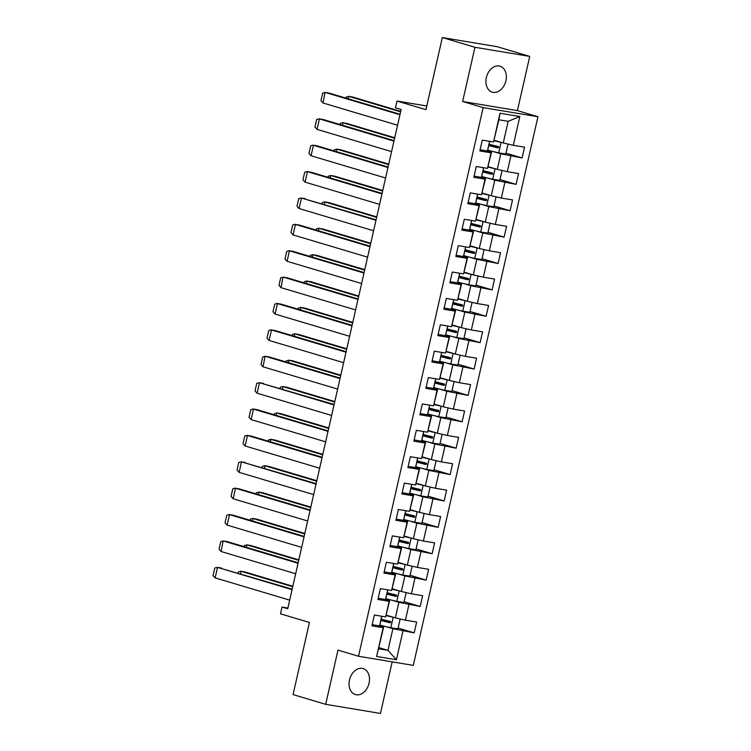 <?xml version="1.0" encoding="UTF-8"?>
<svg xmlns="http://www.w3.org/2000/svg" width="751" height="751" viewBox="0 0 751 751"><rect width="100%" height="100%" fill="white"/><g stroke="black" fill="none" stroke-linecap="round" stroke-linejoin="round"><path stroke-width="1.13" d="M486.357 77.531A13.556 9.876 106.6 0 0 492.262 92.148A13.556 9.876 106.6 0 0 505.911 80.789A13.556 9.876 106.6 0 0 500.006 66.172A13.556 9.876 106.6 0 0 486.357 77.531M349.487 679.946A13.556 9.876 106.6 0 0 355.392 694.562A13.556 9.876 106.6 0 0 369.051 683.203A13.556 9.876 106.6 0 0 363.146 668.587A13.556 9.876 106.6 0 0 349.487 679.946M462.635 101.488L517.42 110.613L529.727 56.409L474.951 47.285L462.635 101.488L483.156 107.618L358.509 656.252L337.988 650.122L325.671 704.325L380.457 713.45L392.172 661.856M325.671 704.325L293.059 694.591L309.44 622.466L280.48 613.82L282.019 607.052L287.717 608.751L401.147 109.505L395.439 107.797L396.979 101.038L425.948 109.684L442.33 37.55L497.115 46.675L529.727 56.409M474.951 47.285L442.33 37.55M517.42 110.613L537.941 116.734L413.294 665.377L358.509 656.252M494.233 140.287L503.254 142.972L508.174 121.324L519.842 116.527L513.308 145.281L524.527 147.149L522.067 157.973L505.996 153.176M503.254 142.972L513.308 145.281M483.156 107.618L537.941 116.734M488.244 166.666L497.256 169.36L500.795 153.795L522.067 157.973M510.849 156.105L507.31 171.669L518.537 173.537L516.078 184.361L500.006 179.564M482.245 193.054L491.267 195.739L494.796 180.184L516.078 184.361M504.85 182.493L501.321 198.048L512.539 199.916L510.079 210.74L494.008 205.943M476.256 219.433L485.268 222.127L488.807 206.563L510.079 210.74M498.861 208.872L495.322 224.436L506.55 226.304L504.09 237.128L488.009 232.322M470.257 245.821L479.279 248.506L482.809 232.951L504.09 237.128M492.863 235.26L489.333 250.815L500.551 252.683L498.091 263.507L482.02 258.71M464.268 272.2L473.28 274.894L476.819 259.33L498.091 263.507M486.873 261.639L483.334 277.194L494.562 279.062L492.102 289.886L476.021 285.089M458.27 298.588L467.291 301.273L470.821 285.718L492.102 289.886M480.875 288.018L477.345 303.582L488.563 305.45L486.104 316.274L470.032 311.477M452.28 324.967L461.292 327.661L464.831 312.097L486.104 316.274M474.885 314.406L471.346 329.961L482.574 331.829L480.114 342.653L464.034 337.856M446.282 351.346L455.303 354.04L458.833 338.485L480.114 342.653M468.887 340.785L465.357 356.35L476.575 358.218L474.116 369.041L458.044 364.244M440.293 377.734L449.305 380.428L452.844 364.864L474.116 369.041M462.898 367.173L459.359 382.728L470.577 384.596L468.126 395.42L452.046 390.623M434.294 404.113L443.315 406.807L446.845 391.252L468.126 395.42M456.899 393.552L453.369 409.117L464.587 410.985L462.128 421.809L446.056 417.012M428.305 430.501L437.317 433.196L440.856 417.631L462.128 421.809M450.91 419.94L447.371 435.496L458.589 437.364L456.129 448.187L440.058 443.39M422.306 456.88L431.327 459.574L434.857 444.019L456.129 448.187M444.911 446.319L441.381 461.884L452.6 463.752L450.14 474.576L434.069 469.779M416.317 483.268L425.329 485.953L428.868 470.398L450.14 474.576M438.922 472.708L435.383 488.263L446.601 490.131L444.141 500.955L428.07 496.158M410.318 509.647L419.34 512.342L422.869 496.777L444.141 500.955M432.923 499.086L429.394 514.651L440.612 516.519L438.152 527.343L422.081 522.546M404.329 536.036L413.341 538.72L416.88 523.165L438.152 527.343M426.934 525.475L423.395 541.03L434.613 542.898L432.154 553.722L416.082 548.925M398.33 562.415L407.352 565.109L410.881 549.544L432.154 553.722M420.935 551.854L417.406 567.418L428.624 569.286L426.164 580.11L410.093 575.304M392.341 588.803L401.353 591.488L404.892 575.933L426.164 580.11M414.946 578.242L411.407 593.797L422.625 595.665L420.166 606.489L404.094 601.692M386.343 615.182L395.364 617.876L398.894 602.311L420.166 606.489M408.948 604.621L405.418 620.176L416.636 622.044L414.176 632.868L398.105 628.071M378.964 647.653L387.985 650.347L392.904 628.7L414.176 632.868M402.958 631L396.425 659.753L376.617 656.458L383.151 627.705L371.923 625.836L374.383 615.013L385.61 616.881L389.14 601.326L377.922 599.458L380.381 588.634L391.6 590.502L395.139 574.937L383.921 573.069L386.371 562.246L397.598 564.114L401.128 548.559L389.91 546.69L392.369 535.867L403.587 537.735L407.126 522.17L395.908 520.302L398.368 509.478L409.586 511.347L413.116 495.791L401.898 493.923L404.357 483.1L415.575 484.968L419.114 469.403L407.896 467.535L410.356 456.711L421.574 458.579L425.104 443.024L413.885 441.156L416.345 430.332L427.563 432.2L431.102 416.636L419.884 414.768L422.344 403.944L433.562 405.812L437.091 390.257L425.873 388.389L428.333 377.565L439.551 379.433L443.09 363.869L431.872 362.001L434.331 351.177L445.55 353.045L449.079 337.49L437.861 335.622L440.321 324.798L451.539 326.666L455.078 311.111L443.86 309.243L446.319 298.419L457.537 300.287L461.067 284.723L449.849 282.855L452.309 272.031L463.527 273.899L467.066 258.344L455.848 256.476L458.307 245.652L469.525 247.52L473.055 231.956L461.837 230.088L464.296 219.264L475.514 221.132L479.054 205.577L467.835 203.709L470.295 192.885L481.513 194.753L485.052 179.189L473.825 177.32L476.284 166.497L487.502 168.365L491.041 152.81L479.823 150.942L482.283 140.118L493.501 141.986L500.035 113.232L519.842 116.527M487.502 168.365L491.52 152.256L487.315 150.998M491.52 152.256L491.041 152.81M493.801 151.711L500.795 153.795M497.256 169.36L507.31 171.669M481.513 194.753L485.522 178.635L481.325 177.386M485.522 178.635L485.052 179.189M487.803 178.1L494.796 180.184M491.267 195.739L501.321 198.048M475.514 221.132L479.532 205.023L475.327 203.765M479.532 205.023L479.054 205.577M481.813 204.479L488.807 206.563M485.268 222.127L495.322 224.436M469.525 247.52L473.534 231.402L469.337 230.153M473.534 231.402L473.055 231.956M475.815 230.857L482.809 232.951M479.279 248.506L489.333 250.815M463.527 273.899L467.544 257.79L463.339 256.532M467.544 257.79L467.066 258.344M469.826 257.246L476.819 259.33M473.28 274.894L483.334 277.194M457.537 300.287L461.546 284.169L457.34 282.92M461.546 284.169L461.067 284.723M463.827 283.625L470.821 285.718M467.291 301.273L477.345 303.582M451.539 326.666L455.557 310.557L451.351 309.299M455.557 310.557L455.078 311.111M457.838 310.013L464.831 312.097M461.292 327.661L471.346 329.961M445.55 353.045L449.558 336.936L445.352 335.688M449.558 336.936L449.079 337.49M451.839 336.392L458.833 338.485M455.303 354.04L465.357 356.35M439.551 379.433L443.569 363.324L439.363 362.066M443.569 363.324L443.09 363.869M445.85 362.78L452.844 364.864M449.305 380.428L459.359 382.728M433.562 405.812L437.57 389.703L433.365 388.445M437.57 389.703L437.091 390.257M439.851 389.159L446.845 391.252M443.315 406.807L453.369 409.117M427.563 432.2L431.581 416.092L427.375 414.834M431.581 416.092L431.102 416.636M433.862 415.547L440.856 417.631M437.317 433.196L447.371 435.496M421.574 458.579L425.582 442.47L421.377 441.212M425.582 442.47L425.104 443.024M427.863 441.926L434.857 444.019M431.327 459.574L441.381 461.884M415.575 484.968L419.584 468.849L415.387 467.601M419.584 468.849L419.114 469.403M421.874 468.314L428.868 470.398M425.329 485.953L435.383 488.263M409.586 511.347L413.594 495.238L409.389 493.98M413.594 495.238L413.116 495.791M415.876 494.693L422.869 496.777M419.34 512.342L429.394 514.651M403.587 537.735L407.596 521.616L403.4 520.368M407.596 521.616L407.126 522.17M409.886 521.081L416.88 523.165M413.341 538.72L423.395 541.03M397.598 564.114L401.607 548.005L397.401 546.747M401.607 548.005L401.128 548.559M403.888 547.46L410.881 549.544M407.352 565.109L417.406 567.418M391.6 590.502L395.608 574.384L391.412 573.135M395.608 574.384L395.139 574.937M397.889 573.839L404.892 575.933M401.353 591.488L411.407 593.797M385.61 616.881L389.619 600.772L385.413 599.514M389.619 600.772L389.14 601.326M391.9 600.227L398.894 602.311M395.364 617.876L405.418 620.176M376.617 656.458L383.62 627.151L379.424 625.902M383.62 627.151L383.151 627.705M287.886 608.028L282.019 607.052M426.784 105.994L396.979 101.038M508.174 121.324L498.899 119.784L493.501 141.986M385.901 626.606L392.904 628.7M378.701 648.798L387.985 650.347L396.425 659.753M500.035 113.232L498.899 119.784M292.055 589.648L217.527 567.399L214.786 567.981L213.059 575.595L215.096 577.866M372.196 624.644L379.527 625.883A16.86 1.051 -167.2 0 0 379.64 625.79L381.808 616.252M292.167 589.169L217.527 567.399L215.152 577.885L289.679 600.133M217.499 567.39L221.414 568.047M240.545 573.755L241.043 571.304L292.721 586.738M292.834 586.249L244.882 571.943L240.677 571.211L238.358 571.905L238.105 573.032M390.736 622.457L390.135 622.598A13.725 0.854 -167.2 0 1 380.907 620.185M380.841 620.448A16.86 1.051 12.8 0 0 389.985 622.767L390.67 622.551M390.135 622.598L390.295 621.415A16.86 1.051 12.8 0 1 381.161 619.096M379.818 625.02A16.86 1.051 12.8 0 0 390.811 627.761L397.917 628.897L400.17 618.974M386.249 615.613A16.86 1.051 12.8 0 0 393.186 617.275L393.815 617.416M390.971 616.562A13.725 0.854 -167.2 0 1 386.296 615.407M390.651 621.621L390.426 622.607M244.986 571.971L241.099 571.323M295.669 573.745L221.104 551.497L223.103 540.908L227.365 541.649L298.166 562.781M298.053 563.259L223.526 541.02L220.775 541.602L219.048 549.216L221.085 551.487M378.194 598.265L385.516 599.495A16.86 1.051 -167.2 0 0 385.629 599.411L387.798 589.864M223.498 541.011L227.412 541.668M227.102 525.109L225.047 522.827L226.774 515.214L229.102 514.519L233.401 515.28L304.155 536.402M393.796 563.485L391.628 573.032A16.86 1.051 -167.2 0 1 391.515 573.116L384.183 571.877M304.042 536.881L229.515 514.632L227.14 525.118L301.667 547.366M229.496 514.623L233.401 515.28M246.544 547.376L246.675 544.832L250.881 545.564L298.823 559.87M298.71 560.349L247.088 544.944L244.347 545.526L244.094 546.644M396.725 596.078L396.124 596.219A13.725 0.854 -167.2 0 1 386.906 593.797M386.84 594.069A16.86 1.051 12.8 0 0 395.984 596.388L396.659 596.163M396.124 596.219L396.293 595.036A16.86 1.051 12.8 0 1 387.15 592.717M385.807 598.631A16.86 1.051 12.8 0 0 396.8 601.373L403.907 602.509L406.16 592.595M392.238 589.235A16.86 1.051 12.8 0 0 399.185 590.887L399.814 591.028M396.969 590.183A13.725 0.854 -167.2 0 1 392.285 589.019M396.65 595.243L396.425 596.219M252.533 520.987L253.031 518.537L304.709 533.97M304.822 533.482L256.87 519.176L252.665 518.453L250.346 519.148L250.092 520.265M402.724 569.69L402.123 569.84A13.725 0.854 -167.2 0 1 392.895 567.418M392.829 567.681A16.86 1.051 12.8 0 0 401.973 570L402.658 569.784M402.123 569.84L402.283 568.648A16.86 1.051 12.8 0 1 393.149 566.329M391.806 572.253A16.86 1.051 12.8 0 0 402.799 574.994L409.905 576.13L412.158 566.207M398.237 562.846A16.86 1.051 12.8 0 0 405.174 564.508L405.803 564.649M402.958 563.794A13.725 0.854 -167.2 0 1 398.283 562.64M402.639 568.854L402.414 569.84M233.092 498.73L231.036 496.449L232.772 488.835L235.091 488.141L239.353 488.882L310.154 510.013M399.785 537.096L397.617 546.644A16.86 1.051 -167.2 0 1 397.504 546.728L390.182 545.498M310.041 510.492L235.514 488.253L233.129 498.739L307.657 520.978M235.485 488.244L239.4 488.901M258.532 494.609L259.001 492.149L310.698 507.582M310.811 507.103L262.888 492.797L258.663 492.065L256.335 492.759L256.082 493.876M408.713 543.311L408.112 543.452A13.725 0.854 -167.2 0 1 398.894 541.03M398.828 541.302A16.86 1.051 12.8 0 0 407.971 543.621L408.647 543.395M408.112 543.452L408.281 542.269A16.86 1.051 12.8 0 1 399.138 539.95M397.795 545.864A16.86 1.051 12.8 0 0 408.788 548.606L415.894 549.751L418.147 539.828M404.226 536.467A16.86 1.051 12.8 0 0 411.173 538.129L411.801 538.26M408.957 537.416A13.725 0.854 -167.2 0 1 404.273 536.252M408.638 542.475L408.413 543.452M316.04 484.113L241.503 461.865L238.762 462.456L237.034 470.06L239.071 472.332M405.784 510.718L403.616 520.265A16.86 1.051 -167.2 0 1 403.503 520.349L396.171 519.11M316.143 483.635L241.503 461.865L239.128 472.351L313.655 494.599M241.484 461.856L245.389 462.513M264.521 468.23L265.019 465.77L316.697 481.203M316.809 480.724L268.886 466.418L264.652 465.686L262.334 466.38L262.08 467.498M414.712 516.923L414.111 517.073A13.725 0.854 -167.2 0 1 404.883 514.651M404.817 514.914A16.86 1.051 12.8 0 0 413.961 517.232L414.646 517.017M414.111 517.073L414.27 515.881A16.86 1.051 12.8 0 1 405.136 513.562M403.794 519.485A16.86 1.051 12.8 0 0 414.787 522.227L421.893 523.363L424.146 513.44M410.224 510.079A16.86 1.051 12.8 0 0 417.162 511.741L417.791 511.882M414.946 511.027A13.725 0.854 -167.2 0 1 410.271 509.873M414.627 516.087L414.402 517.073M245.079 445.963L243.024 443.681L244.76 436.068L247.079 435.373L251.341 436.115L322.141 457.246M411.773 484.329L409.605 493.876A16.86 1.051 -167.2 0 1 409.492 493.961L402.17 492.731M322.029 457.725L247.501 435.486L245.117 445.972L319.644 468.211M247.473 435.477L251.388 436.134M270.52 441.841L270.651 439.297L274.857 440.03L322.799 454.336M322.695 454.815L271.073 439.41L268.323 439.992L268.069 441.109M420.701 490.544L420.1 490.685A13.725 0.854 -167.2 0 1 410.881 488.263M410.816 488.535A16.86 1.051 12.8 0 0 419.959 490.854L420.635 490.628M420.1 490.685L420.269 489.502A16.86 1.051 12.8 0 1 411.126 487.183M409.783 493.107A16.86 1.051 12.8 0 0 420.776 495.848L427.882 496.984L430.135 487.061M416.214 483.7A16.86 1.051 12.8 0 0 423.16 485.362L423.789 485.493M420.945 484.648A13.725 0.854 -167.2 0 1 416.261 483.484M420.626 489.708L420.4 490.694M251.078 419.574L249.022 417.293L250.75 409.689L253.078 408.995L257.377 409.746L328.131 430.867M417.772 457.95L415.603 467.498A16.86 1.051 -167.2 0 1 415.491 467.582L408.159 466.343M328.027 431.346L253.491 409.098L251.116 419.584L325.643 441.832M253.472 409.088L257.377 409.746M276.509 415.463L276.64 412.919L280.874 413.651L328.797 427.957M328.685 428.436L277.025 413.012L274.322 413.613L274.068 414.73M426.699 464.156L426.099 464.306A13.725 0.854 -167.2 0 1 416.871 461.884M416.805 462.147A16.86 1.051 12.8 0 0 425.958 464.475L426.634 464.249M426.099 464.306L426.258 463.114A16.86 1.051 12.8 0 1 417.124 460.804M415.782 466.718A16.86 1.051 12.8 0 0 426.775 469.459L433.881 470.595L436.134 460.673M422.212 457.312A16.86 1.051 12.8 0 0 429.15 458.974L429.779 459.114M426.934 458.27A13.725 0.854 -167.2 0 1 422.259 457.106M426.615 463.329L426.39 464.306M334.017 404.967L259.489 382.719L256.748 383.301L255.011 390.914L257.049 393.186M423.761 431.562L421.593 441.109A16.86 1.051 -167.2 0 1 421.48 441.194L414.158 439.964M334.129 404.479L259.489 382.719L257.105 393.205L331.632 415.453M259.461 382.71L263.376 383.367M282.507 389.074L283.005 386.624L334.683 402.048M334.786 401.569L286.844 387.263L282.639 386.53L280.311 387.225L280.057 388.342M432.689 437.777L432.088 437.917A13.725 0.854 -167.2 0 1 422.869 435.496M422.804 435.768A16.86 1.051 12.8 0 0 431.947 438.086L432.623 437.861M432.088 437.917L432.257 436.735A16.86 1.051 12.8 0 1 423.113 434.416M421.771 440.339A16.86 1.051 12.8 0 0 432.764 443.081L439.87 444.216L442.123 434.294M428.201 430.933A16.86 1.051 12.8 0 0 435.148 432.595L435.777 432.736M432.933 431.881A13.725 0.854 -167.2 0 1 428.248 430.717M432.614 436.941L432.388 437.927M337.631 389.065L263.028 366.798L265.065 356.227L269.374 356.978L340.119 378.1M340.015 378.579L265.488 356.34L262.737 356.922L261.01 364.526L263.047 366.798M420.147 413.576L427.479 414.815A16.86 1.051 -167.2 0 0 427.591 414.73L429.76 405.183M265.46 356.331L269.374 356.978M288.497 362.695L288.628 360.151L292.899 360.893L340.785 375.19M340.672 375.669L289.013 360.245L286.309 360.846L286.056 361.963M438.687 411.388L438.086 411.539A13.725 0.854 -167.2 0 1 428.859 409.117M428.793 409.389A16.86 1.051 12.8 0 0 437.946 411.708L438.622 411.482M438.086 411.539L438.246 410.346A16.86 1.051 12.8 0 1 429.112 408.037M427.77 413.951A16.86 1.051 12.8 0 0 438.762 416.692L445.869 417.828L448.122 407.915M434.2 404.545A16.86 1.051 12.8 0 0 441.147 406.207L441.766 406.347M438.931 405.502A13.725 0.854 -167.2 0 1 434.247 404.338M438.603 410.562L438.377 411.539M269.055 340.428L266.999 338.147L268.736 330.534L271.055 329.839L275.364 330.6L346.117 351.712M426.146 387.197L433.468 388.436A16.86 1.051 -167.2 0 0 433.58 388.342L435.749 378.804M346.004 352.2L271.477 329.952L269.093 340.438L343.62 362.686M271.449 329.942L275.364 330.6M294.495 336.307L294.627 333.763L298.832 334.495L346.774 348.802M346.671 349.281L295.049 333.876L292.299 334.458L292.045 335.575M444.676 385.01L444.076 385.15A13.725 0.854 -167.2 0 1 434.857 382.728M434.791 383.001A16.86 1.051 12.8 0 0 443.935 385.319L444.62 385.094M444.076 385.15L444.245 383.968A16.86 1.051 12.8 0 1 435.101 381.649M433.759 387.572A16.86 1.051 12.8 0 0 444.752 390.313L451.858 391.449L454.12 381.527M440.189 378.166A16.86 1.051 12.8 0 0 447.136 379.828L447.765 379.968M444.921 379.114A13.725 0.854 -167.2 0 1 440.236 377.95M444.601 384.174L444.376 385.16M275.054 314.04L272.998 311.759L274.725 304.155L277.053 303.46L281.306 304.202L352.106 325.333M432.144 360.809L439.466 362.048A16.86 1.051 -167.2 0 0 439.579 361.963L441.748 352.416M352.003 325.812L277.476 303.573L275.091 314.059L349.619 336.298M277.448 303.564L281.362 304.221M300.484 309.928L300.963 307.469L352.66 322.902M352.773 322.423L304.85 308.117L300.616 307.384L298.297 308.079L298.044 309.196M450.675 358.621L450.074 358.771A13.725 0.854 -167.2 0 1 440.846 356.35M440.781 356.622A16.86 1.051 12.8 0 0 449.933 358.94L450.609 358.715M450.074 358.771L450.234 357.589A16.86 1.051 12.8 0 1 441.1 355.27M439.757 361.184A16.86 1.051 12.8 0 0 450.75 363.925L457.857 365.061L460.11 355.148M446.188 351.778A16.86 1.051 12.8 0 0 453.135 353.439L453.754 353.58M450.919 352.735A13.725 0.854 -167.2 0 1 446.235 351.571M450.591 357.795L450.375 358.771M304.925 308.145L301.038 307.497M355.608 309.919L281.005 287.652L283.043 277.072L287.351 277.832L358.105 298.954M357.992 299.433L283.465 277.185L280.724 277.767L278.996 285.38L281.034 287.652M438.133 334.43L445.456 335.669A16.86 1.051 -167.2 0 0 445.568 335.575L447.746 326.037M283.437 277.175L287.351 277.832M306.483 283.54L306.981 281.09L358.659 296.514M358.762 296.035L310.82 281.728L306.615 280.996L304.286 281.691L304.033 282.817M456.674 332.242L456.064 332.383A13.725 0.854 -167.2 0 1 446.845 329.971M446.779 330.233A16.86 1.051 12.8 0 0 455.923 332.552L456.608 332.336M456.064 332.383L456.232 331.2A16.86 1.051 12.8 0 1 447.098 328.882M445.747 334.805A16.86 1.051 12.8 0 0 456.739 337.546L463.846 338.682L466.108 328.76M452.177 325.399A16.86 1.051 12.8 0 0 459.124 327.06L459.753 327.201M456.908 326.347A13.725 0.854 -167.2 0 1 452.224 325.192M456.589 331.407L456.364 332.393M306.999 281.099L310.923 281.756M287.042 261.273L284.986 259.001L286.713 251.388L289.041 250.693L293.294 251.435L364.094 272.566M444.132 308.051L451.454 309.281A16.86 1.051 -167.2 0 0 451.567 309.196L453.735 299.649M363.991 273.045L289.464 250.806L287.079 261.292L361.606 283.531M289.435 250.796L293.35 251.454M312.472 257.161L312.604 254.617L316.875 255.359L364.761 269.656M364.648 270.135L313.026 254.73L310.285 255.312L310.032 256.429M462.663 305.864L462.062 306.004A13.725 0.854 -167.2 0 1 452.834 303.582M452.769 303.855A16.86 1.051 12.8 0 0 461.921 306.173L462.597 305.948M462.062 306.004L462.222 304.822A16.86 1.051 12.8 0 1 453.088 302.503M451.745 308.417A16.86 1.051 12.8 0 0 462.738 311.158L469.844 312.294L472.097 302.381M458.176 299.02A16.86 1.051 12.8 0 0 465.122 300.672L465.751 300.813M462.907 299.968A13.725 0.854 -167.2 0 1 458.223 298.804M462.578 305.028L462.363 306.004M293.031 234.894L290.984 232.613L292.712 225L295.03 224.305L299.339 225.065L370.093 246.187M459.734 273.27L457.566 282.808A16.86 1.051 -167.2 0 1 457.443 282.902L450.121 281.663M369.98 246.666L295.453 224.418L293.068 234.903L367.596 257.152M295.425 224.408L299.339 225.065M318.471 230.773L318.968 228.323L370.647 243.756M370.75 243.268L322.808 228.961L318.602 228.229L316.274 228.924L316.021 230.05M468.662 279.475L468.061 279.616A13.725 0.854 -167.2 0 1 458.833 277.203M458.767 277.466A16.86 1.051 12.8 0 0 467.911 279.785L468.596 279.569M468.061 279.616L468.22 278.433A16.86 1.051 12.8 0 1 459.086 276.115M457.735 282.038A16.86 1.051 12.8 0 0 468.727 284.779L475.843 285.915L478.096 275.993M464.165 272.632A16.86 1.051 12.8 0 0 471.112 274.293L471.741 274.434M468.896 273.58A13.725 0.854 -167.2 0 1 464.212 272.425M468.577 278.64L468.352 279.625M375.979 220.278L301.451 198.039L298.701 198.621L296.974 206.234L299.011 208.506M465.723 246.882L463.555 256.429A16.86 1.051 -167.2 0 1 463.442 256.513L456.12 255.284M376.082 219.799L301.451 198.039L299.067 208.525L373.594 230.764M301.423 198.029L305.338 198.686M324.46 204.394L324.939 201.935L376.636 217.368M376.749 216.889L328.825 202.582L324.592 201.85L322.273 202.545L322.019 203.662M474.651 253.096L474.05 253.237A13.725 0.854 -167.2 0 1 464.822 250.815M464.756 251.087A16.86 1.051 12.8 0 0 473.909 253.406L474.585 253.181M474.05 253.237L474.21 252.054A16.86 1.051 12.8 0 1 465.076 249.736M463.733 255.65A16.86 1.051 12.8 0 0 474.726 258.391L481.832 259.527L484.085 249.614M470.164 246.253A16.86 1.051 12.8 0 0 477.11 247.905L477.739 248.046M474.895 247.201A13.725 0.854 -167.2 0 1 470.21 246.037M474.566 252.261L474.35 253.237M324.976 201.953L328.9 202.61M305.019 182.127L302.972 179.846L304.699 172.232L307.018 171.538L311.327 172.298L382.081 193.42M471.722 220.503L469.553 230.05A16.86 1.051 -167.2 0 1 469.431 230.135L462.109 228.895M381.968 193.899L307.441 171.65L305.056 182.136L379.584 204.385M307.412 171.641L311.327 172.298M330.459 178.006L330.59 175.471L334.796 176.194L382.738 190.501M382.635 190.989L331.013 175.574L328.262 176.166L328.009 177.283M480.649 226.708L480.049 226.858A13.725 0.854 -167.2 0 1 470.821 224.436M470.755 224.699A16.86 1.051 12.8 0 0 479.898 227.018L480.584 226.802M480.049 226.858L480.208 225.666A16.86 1.051 12.8 0 1 471.074 223.347M469.722 229.271A16.86 1.051 12.8 0 0 480.715 232.012L487.831 233.148L490.084 223.225M476.153 219.865A16.86 1.051 12.8 0 0 483.1 221.526L483.728 221.667M480.884 220.813A13.725 0.854 -167.2 0 1 476.209 219.658M480.565 225.873L480.34 226.858M311.017 155.748L308.961 153.467L310.689 145.854L313.017 145.159L317.269 145.901L388.07 167.032M477.711 194.115L475.543 203.662A16.86 1.051 -167.2 0 1 475.43 203.746L468.108 202.517M387.967 167.511L313.439 145.272L311.055 155.757L385.582 177.996M313.411 145.262L317.326 145.919M336.448 151.627L336.589 149.083L340.794 149.815L388.736 164.122M388.624 164.6L337.002 149.196L334.261 149.778L334.007 150.895M486.639 200.329L486.038 200.47A13.725 0.854 -167.2 0 1 476.81 198.048M476.744 198.32A16.86 1.051 12.8 0 0 485.897 200.639L486.573 200.414M486.038 200.47L486.197 199.287A16.86 1.051 12.8 0 1 477.063 196.969M475.721 202.892A16.86 1.051 12.8 0 0 486.714 205.624L493.82 206.769L496.073 196.846M482.151 193.486A16.86 1.051 12.8 0 0 489.098 195.147L489.727 195.279M486.883 194.434A13.725 0.854 -167.2 0 1 482.198 193.27M486.554 199.494L486.338 200.47M317.006 129.36L314.96 127.079L316.687 119.475L319.4 118.874L317.044 129.369L391.581 151.618M483.71 167.736L481.541 177.283A16.86 1.051 -167.2 0 1 481.419 177.367L474.097 176.128M393.956 141.132L319.006 118.78L323.315 119.531L394.068 140.653M319.4 118.874L323.315 119.531M342.447 125.248L342.944 122.789L394.622 138.222M394.726 137.743L346.812 123.436L342.578 122.704L340.25 123.399L339.996 124.516M492.637 173.941L492.036 174.091A13.725 0.854 -167.2 0 1 482.809 171.669M482.743 171.932A16.86 1.051 12.8 0 0 491.886 174.251L492.572 174.035M492.036 174.091L492.196 172.899A16.86 1.051 12.8 0 1 483.062 170.58M481.71 176.504A16.86 1.051 12.8 0 0 492.703 179.245L499.819 180.381L502.072 170.458M488.141 167.097A16.86 1.051 12.8 0 0 495.087 168.759L495.716 168.9M492.872 168.046A13.725 0.854 -167.2 0 1 488.197 166.891M492.553 173.106L492.327 174.091M346.887 123.455L343 122.807M397.57 125.229L323.005 102.981L325.005 92.392L329.257 93.133L400.058 114.265M399.954 114.743L325.427 92.504L322.677 93.086L320.949 100.7L322.986 102.971M480.096 149.749L487.418 150.979A16.86 1.051 -167.2 0 0 487.53 150.895L489.699 141.348M325.399 92.495L329.313 93.152M348.436 98.86L348.577 96.316L352.782 97.048L400.724 111.355M400.612 111.833L348.99 96.428L346.249 97.01L345.995 98.128M498.626 147.562L498.026 147.703A13.725 0.854 -167.2 0 1 488.798 145.281M488.741 145.553A16.86 1.051 12.8 0 0 497.885 147.872L498.561 147.647M498.026 147.703L498.195 146.52A16.86 1.051 12.8 0 1 489.051 144.201M487.709 150.125A16.86 1.051 12.8 0 0 498.702 152.866L505.808 154.002L508.061 144.079M494.139 140.719A16.86 1.051 12.8 0 0 501.086 142.38L501.715 142.512M498.871 141.667A13.725 0.854 -167.2 0 1 494.186 140.503M498.542 146.727L498.326 147.712M379.527 625.883L381.715 616.233M393.186 617.275L390.811 627.761M385.516 599.495L387.713 589.854M391.515 573.116L393.702 563.466M399.185 590.887L396.8 601.373M247.088 544.944L250.975 545.592M405.174 564.508L402.799 574.994M253.087 518.556L256.973 519.204M397.504 546.728L399.701 537.087M411.173 538.129L408.788 548.606M259.086 492.177L262.972 492.825M403.503 520.349L405.69 510.699M417.162 511.741L414.787 522.227M265.075 465.789L268.961 466.437M409.492 493.961L411.689 484.32M423.16 485.362L420.776 495.848M271.073 439.41L274.96 440.058M415.491 467.582L417.678 457.932M429.15 458.974L426.775 469.459M277.063 413.031L280.949 413.67M421.48 441.194L423.677 431.553M435.148 432.595L432.764 443.081M283.061 386.643L286.948 387.291M427.479 414.815L429.666 405.165M441.147 406.207L438.762 416.692M289.051 360.264L292.937 360.912M433.468 388.436L435.664 378.786M447.136 379.828L444.752 390.313M295.049 333.876L298.936 334.524M439.466 362.048L441.654 352.397M453.135 353.439L450.75 363.925M445.456 335.669L447.652 326.018M459.124 327.06L456.739 337.546M451.454 309.281L453.642 299.64M465.122 300.672L462.738 311.158M313.026 254.73L316.913 255.378M457.443 282.902L459.64 273.251M471.112 274.293L468.727 284.779M319.025 228.342L322.911 228.989M463.442 256.513L465.629 246.872M477.11 247.905L474.726 258.391M469.431 230.135L471.628 220.484M483.1 221.526L480.715 232.012M331.013 175.574L334.899 176.222M475.43 203.746L477.617 194.105M489.098 195.147L486.714 205.624M337.002 149.196L340.888 149.843M481.419 177.367L483.616 167.717M495.087 168.759L492.703 179.245M487.418 150.979L489.605 141.338M501.086 142.38L498.702 152.866M348.99 96.428L352.876 97.076"/></g></svg>
